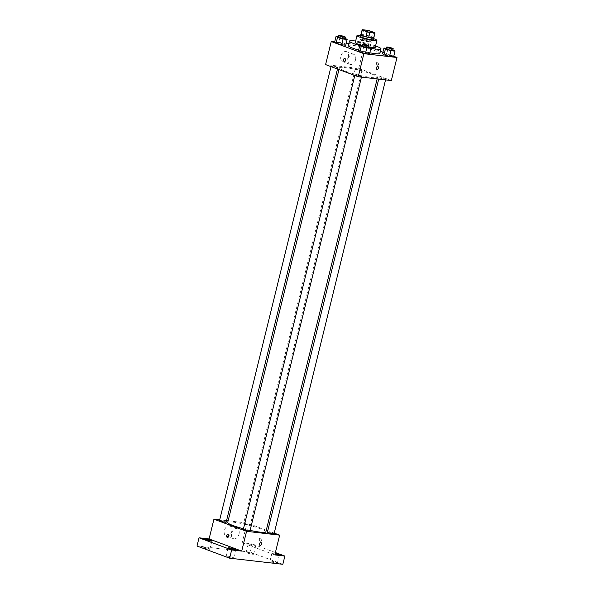 <?xml version="1.0" encoding="UTF-8"?>
<svg xmlns="http://www.w3.org/2000/svg" width="594" height="594" viewBox="0 0 594 594"><rect width="100%" height="100%" fill="white"/><g stroke="black" fill="none" stroke-linecap="round" stroke-linejoin="round"><path stroke-width="0.45" stroke-dasharray="2.97 2.23" d="M368.48 46.629A5.123 0.624 -166.2 0 1 369.913 47.446A5.123 0.624 -166.2 0 1 364.783 46.822A5.123 0.624 -166.2 0 1 359.957 44.996A5.123 0.624 -166.2 0 1 363.112 45.181A5.123 0.624 -166.2 0 1 368.48 46.629M374.873 32.752L373.656 37.689L368.748 35.863L369.965 30.925M360.937 34.756A6.616 0.802 -166.2 0 1 361.085 34.638L362.295 29.7M368.748 35.863A6.616 0.802 -166.2 0 0 366.06 35.217L361.085 34.638M373.834 37.712A6.831 0.832 13.8 0 0 367.56 35.529A6.831 0.832 13.8 0 0 360.989 34.556M360.32 36.353A6.831 0.832 -166.2 0 1 364.53 36.605A6.831 0.832 -166.2 0 1 371.688 38.528A6.831 0.832 -166.2 0 1 373.596 39.612M366.06 35.217L367.278 30.272M373.812 38.714A10.254 1.247 13.8 0 0 360.543 35.454M375.193 47.431A10.254 1.247 13.8 0 0 365.533 43.778A10.254 1.247 13.8 0 0 355.279 42.538M362.177 45.463A10.254 1.247 13.8 0 0 368.822 47.045M375.557 45.946A16.231 1.968 13.8 0 0 355.643 41.053M359.749 45.56A16.231 1.968 13.8 0 0 370.775 48.225M369.817 52.784A16.231 1.968 -166.2 0 1 358.635 50.089M348.359 45.641A16.231 1.968 -166.2 0 1 358.36 46.235A16.231 1.968 -166.2 0 1 375.356 50.809A16.231 1.968 -166.2 0 1 379.885 53.386M369.461 47.26L368.05 53.022L369.498 54.091L368.05 53.022L362.503 51.485L358.412 51.017L362.503 51.485L363.922 45.723L362.162 45.515M345.693 38.41L344.275 44.171L345.723 45.241L344.275 44.171L338.728 42.634L334.637 42.167L338.728 42.634L340.147 36.873L338.387 36.672M393.755 56.289L382.907 52.25M380.398 51.314L364.36 45.344L348.871 43.562M346.213 43.258L334.689 41.929M393.584 50.03L392.166 55.799L393.614 56.861L392.166 55.799L382.529 53.787L386.62 54.262L388.038 48.493L386.278 48.292M360.202 46.005L365.748 47.542L369.839 48.01L368.391 46.948L358.754 44.936L360.202 46.005L365.748 47.542L369.839 48.01L368.391 46.948L358.754 44.936L360.202 46.005L361.62 40.244L367.159 41.78L371.257 42.248L369.81 41.186L364.263 39.65L360.172 39.174L361.62 40.244M372.059 74.139A19.647 2.383 -166.2 0 1 377.546 77.257A19.647 2.383 -166.2 0 1 357.892 74.889A19.647 2.383 -166.2 0 1 339.382 67.887A19.647 2.383 -166.2 0 1 351.485 68.6A19.647 2.383 -166.2 0 1 372.059 74.139M391.327 80.554L358.694 68.407L325.594 64.598M336.88 67.033A3.415 0.416 -166.2 0 1 337.83 67.575A3.415 0.416 -166.2 0 1 334.415 67.167A3.415 0.416 -166.2 0 1 331.2 65.949A3.415 0.416 -166.2 0 1 333.301 66.068A3.415 0.416 -166.2 0 1 336.88 67.033M360.655 75.884A3.415 0.416 -166.2 0 1 361.605 76.426A3.415 0.416 -166.2 0 1 358.189 76.01A3.415 0.416 -166.2 0 1 354.967 74.792A3.415 0.416 -166.2 0 1 357.076 74.918A3.415 0.416 -166.2 0 1 360.655 75.884M384.771 78.66A3.415 0.416 -166.2 0 1 385.729 79.202A3.415 0.416 -166.2 0 1 382.306 78.787A3.415 0.416 -166.2 0 1 379.091 77.569A3.415 0.416 -166.2 0 1 381.192 77.695A3.415 0.416 -166.2 0 1 384.771 78.66M356.266 69.26A3.415 0.416 13.8 0 0 359.845 70.226A3.415 0.416 13.8 0 0 361.954 70.352A3.415 0.416 13.8 0 0 358.731 69.134A3.415 0.416 13.8 0 0 355.316 68.718A3.415 0.416 13.8 0 0 356.266 69.26M358.694 68.407L364.36 45.344M348.27 57.039A5.339 3.661 110.4 0 0 346.436 51.611A5.339 3.661 110.4 0 0 341.142 55.339A5.339 3.661 110.4 0 0 342.708 61.62A5.339 3.661 110.4 0 0 348.27 57.039M377.287 65.214A1.492 1.069 -83.4 0 0 377.472 65.258A1.492 1.069 -83.4 0 0 378.705 63.892A1.492 1.069 -83.4 0 0 377.814 62.288A1.492 1.069 -83.4 0 0 376.596 63.521A1.492 1.069 -83.4 0 0 377.287 65.214M376.693 65.147A1.492 1.069 -83.4 0 0 376.878 65.192A1.492 1.069 -83.4 0 0 378.111 63.825A1.492 1.069 -83.4 0 0 377.22 62.214A1.492 1.069 -83.4 0 0 376.002 63.454A1.492 1.069 -83.4 0 0 376.693 65.147M344.713 58.479L344.713 58.479A1.492 1.069 96.6 0 1 344.891 58.524A1.492 1.069 96.6 0 1 345.589 60.217A1.492 1.069 96.6 0 1 344.372 61.449L344.372 61.449M355.546 59.756A5.339 3.661 110.4 0 0 353.72 54.321A5.339 3.661 110.4 0 0 348.426 58.049A5.339 3.661 110.4 0 0 349.992 64.33A5.339 3.661 110.4 0 0 355.546 59.756M376.886 69.342L376.886 69.342A1.492 1.025 -69.6 0 1 376.448 67.582A1.492 1.025 -69.6 0 1 377.925 66.535L377.925 66.535M227.717 522.482A19.647 2.383 -166.2 0 1 239.82 523.195A19.647 2.383 -166.2 0 1 260.395 528.727A19.647 2.383 -166.2 0 1 265.882 531.853M250.104 530.383A19.647 2.383 -166.2 0 1 243.466 528.779M244.609 523.856A3.415 0.416 13.8 0 0 248.188 524.821A3.415 0.416 13.8 0 0 250.289 524.947A3.415 0.416 13.8 0 0 247.074 523.73A3.415 0.416 13.8 0 0 243.651 523.314A3.415 0.416 13.8 0 0 244.609 523.856M243.31 529.388A3.415 0.416 -166.2 0 1 245.419 529.514A3.415 0.416 -166.2 0 1 248.997 530.479A3.415 0.416 -166.2 0 1 249.948 531.021M267.426 532.165A3.415 0.416 -166.2 0 1 269.535 532.291A3.415 0.416 -166.2 0 1 273.114 533.249A3.415 0.416 -166.2 0 1 274.064 533.791M219.535 520.537A3.415 0.416 -166.2 0 1 221.644 520.663A3.415 0.416 -166.2 0 1 225.223 521.629A3.415 0.416 -166.2 0 1 226.173 522.171M274.235 533.122L267.783 530.717M266.298 530.167L247.037 522.995L228.126 520.819M226.552 520.641L219.706 519.854M282.841 564.3L250.208 552.153L252.235 543.918L242.181 542.76L247.037 522.995M250.208 552.153L197.008 546.034M231.757 531.4A5.339 3.661 110.4 0 0 229.923 525.972A5.339 3.661 110.4 0 0 224.629 529.7A5.339 3.661 110.4 0 0 226.195 535.981A5.339 3.661 110.4 0 0 231.757 531.4M274.814 554.907L242.181 542.76M260.372 541.216A1.492 1.069 -83.4 0 0 260.551 541.26A1.492 1.069 -83.4 0 0 261.791 539.901A1.492 1.069 -83.4 0 0 260.892 538.29A1.492 1.069 -83.4 0 0 259.675 539.523A1.492 1.069 -83.4 0 0 260.372 541.216M259.771 541.149A1.492 1.069 -83.4 0 0 259.957 541.193A1.492 1.069 -83.4 0 0 261.197 539.827A1.492 1.069 -83.4 0 0 260.298 538.223A1.492 1.069 -83.4 0 0 259.081 539.456A1.492 1.069 -83.4 0 0 259.771 541.149M227.792 534.481L227.792 534.481A1.492 1.069 96.6 0 1 227.977 534.526A1.492 1.069 96.6 0 1 228.668 536.219A1.492 1.069 96.6 0 1 227.45 537.451L227.45 537.451M239.033 534.11A5.339 3.661 110.4 0 0 237.206 528.682A5.339 3.661 110.4 0 0 231.905 532.41A5.339 3.661 110.4 0 0 233.479 538.691A5.339 3.661 110.4 0 0 239.033 534.11M259.964 545.344L259.964 545.344A1.492 1.025 -69.6 0 1 259.526 543.584A1.492 1.025 -69.6 0 1 261.011 542.545L261.011 542.545M274.992 554.172A3.846 0.468 -166.2 0 1 271.97 552.955A3.846 0.468 -166.2 0 1 273.084 552.895A3.846 0.468 -166.2 0 1 275.215 553.274M249.309 544.045A3.846 0.468 -166.2 0 1 253.423 544.943A3.846 0.468 -166.2 0 1 255.665 545.938A3.846 0.468 -166.2 0 1 251.819 545.478A3.846 0.468 -166.2 0 1 248.195 544.104A3.846 0.468 -166.2 0 1 249.309 544.045M275.393 552.539L252.235 543.918M208.791 549.205A3.846 0.468 13.8 0 0 209.905 549.146A3.846 0.468 13.8 0 0 207.662 548.143A3.846 0.468 13.8 0 0 203.542 547.252A3.846 0.468 13.8 0 0 202.428 547.312A3.846 0.468 13.8 0 0 204.67 548.307A3.846 0.468 13.8 0 0 208.791 549.205M252.532 554.232A3.846 0.468 13.8 0 0 253.645 554.172A3.846 0.468 13.8 0 0 251.403 553.177A3.846 0.468 13.8 0 0 247.282 552.279A3.846 0.468 13.8 0 0 246.168 552.338A3.846 0.468 13.8 0 0 248.418 553.341A3.846 0.468 13.8 0 0 252.532 554.232M276.307 563.082A3.846 0.468 13.8 0 0 277.42 563.023A3.846 0.468 13.8 0 0 275.178 562.028A3.846 0.468 13.8 0 0 271.057 561.13A3.846 0.468 13.8 0 0 269.943 561.189A3.846 0.468 13.8 0 0 272.186 562.184A3.846 0.468 13.8 0 0 276.307 563.082M232.566 558.056A3.846 0.468 13.8 0 0 233.68 557.996A3.846 0.468 13.8 0 0 231.437 556.994A3.846 0.468 13.8 0 0 227.316 556.095A3.846 0.468 13.8 0 0 226.203 556.155A3.846 0.468 13.8 0 0 228.445 557.157A3.846 0.468 13.8 0 0 232.566 558.056M368.08 40.986A3.415 0.416 -166.2 0 1 369.03 41.528A3.415 0.416 -166.2 0 1 365.614 41.112A3.415 0.416 -166.2 0 1 362.392 39.895A3.415 0.416 -166.2 0 1 364.501 40.021A3.415 0.416 -166.2 0 1 368.08 40.986M365.748 47.542L367.159 41.78M369.839 48.01L371.257 42.248M368.391 46.948L369.81 41.186M362.845 45.411L364.263 39.65M358.754 44.936L360.172 39.174M368.48 39.338A3.415 0.416 -166.2 0 1 369.438 39.88A3.415 0.416 -166.2 0 1 366.015 39.464A3.415 0.416 -166.2 0 1 362.8 38.246A3.415 0.416 -166.2 0 1 364.902 38.372A3.415 0.416 -166.2 0 1 368.48 39.338M345.04 38.231L340.147 36.873M338.276 37.125A3.415 0.416 -166.2 0 1 340.384 37.244A3.415 0.416 -166.2 0 1 343.956 38.209A3.415 0.416 -166.2 0 1 344.914 38.751M344.275 44.171L338.728 42.634M392.931 49.851L388.038 48.493M386.167 48.745A3.415 0.416 -166.2 0 1 388.276 48.871A3.415 0.416 -166.2 0 1 391.854 49.837A3.415 0.416 -166.2 0 1 392.805 50.379M392.166 55.799L386.62 54.262M368.815 47.075L363.922 45.723M362.05 45.968A3.415 0.416 -166.2 0 1 364.152 46.094A3.415 0.416 -166.2 0 1 367.731 47.06A3.415 0.416 -166.2 0 1 368.688 47.602M368.05 53.022L362.503 51.485M363.595 30.175L359.957 44.996M373.552 32.618L369.913 47.446M376.878 65.192L377.472 65.258M377.22 62.214L377.814 62.288M353.72 54.321L346.436 51.611M349.992 64.33L342.708 61.62M377.138 78.92L377.546 77.257M338.966 69.572L339.382 67.887M355.316 68.718L243.651 523.314M361.954 70.352L250.289 524.947M361.442 77.109L361.605 76.426M354.804 75.468L354.967 74.792M385.558 79.886L385.729 79.202M378.712 79.099L379.091 77.569M337.481 69.023L337.83 67.575M331.029 66.617L331.2 65.949M259.957 541.193L260.551 541.26M260.298 538.223L260.892 538.29M237.206 528.682L229.923 525.972M233.479 538.691L226.195 535.981M228.23 547.92L226.203 556.155M235.699 549.754L233.68 557.996M271.97 552.955L269.943 561.189M279.44 554.789L277.42 563.023M248.195 544.104L246.168 552.338M255.665 545.938L253.645 554.172M204.455 539.07L202.428 547.312M211.924 540.911L209.905 549.146M369.03 41.528L369.438 39.88M362.392 39.895L362.8 38.246"/><path stroke-width="0.89" d="M372.119 31.801A5.123 0.624 -166.2 0 1 373.552 32.618A5.123 0.624 -166.2 0 1 368.429 32.002A5.123 0.624 -166.2 0 1 363.595 30.175A5.123 0.624 -166.2 0 1 366.758 30.361A5.123 0.624 -166.2 0 1 372.119 31.801M367.278 30.272L362.295 29.7A6.616 0.802 -166.2 0 0 362.147 29.819A6.616 0.802 -166.2 0 0 362.281 30.042L367.189 31.868A6.616 0.802 -166.2 0 0 369.876 32.522L374.851 33.093A6.616 0.802 -166.2 0 0 375 32.974A6.616 0.802 -166.2 0 0 374.873 32.752L369.965 30.925A6.616 0.802 -166.2 0 0 367.278 30.272M369.876 32.522L368.659 37.459L373.633 38.031L374.851 33.093M375 32.974L373.789 37.912A6.616 0.802 -166.2 0 1 373.633 38.031M368.659 37.459A6.616 0.802 -166.2 0 1 365.971 36.806L367.189 31.868M362.147 29.819L360.937 34.756A6.616 0.802 -166.2 0 0 361.063 34.979L365.971 36.806M360.989 34.556A6.831 0.832 13.8 0 0 360.721 34.704A6.831 0.832 13.8 0 0 364.709 36.479A6.831 0.832 13.8 0 0 372.022 38.075A6.831 0.832 13.8 0 0 373.997 37.964A6.831 0.832 13.8 0 0 373.834 37.712M373.997 37.964L373.596 39.612A6.831 0.832 -166.2 0 1 371.621 39.716A6.831 0.832 -166.2 0 1 364.3 38.127A6.831 0.832 -166.2 0 1 360.32 36.353L360.721 34.704M361.063 34.979L362.281 30.042M360.543 35.454A10.254 1.247 13.8 0 0 357.001 35.536A10.254 1.247 13.8 0 0 362.979 38.194A10.254 1.247 13.8 0 0 373.953 40.585A10.254 1.247 13.8 0 0 376.915 40.429A10.254 1.247 13.8 0 0 373.812 38.714M368.822 47.045A10.254 1.247 13.8 0 0 372.23 47.587A10.254 1.247 13.8 0 0 375.193 47.431L376.915 40.429M357.001 35.536L355.279 42.538A10.254 1.247 13.8 0 0 362.177 45.463M370.775 48.225A16.231 1.968 13.8 0 0 376.306 49.109A16.231 1.968 13.8 0 0 380.999 48.857A16.231 1.968 13.8 0 0 375.557 45.946M355.643 41.053A16.231 1.968 13.8 0 0 349.472 41.112A16.231 1.968 13.8 0 0 359.749 45.56M380.999 48.857L379.885 53.386A16.231 1.968 -166.2 0 1 375.193 53.638A16.231 1.968 -166.2 0 1 369.817 52.784M358.635 50.089A16.231 1.968 -166.2 0 1 348.359 45.641L349.472 41.112M362.162 45.515L359.823 45.248L358.412 51.017L359.86 52.079L365.399 53.616L369.498 54.091L370.916 48.322L368.815 47.075M338.387 36.672L336.048 36.397L334.637 42.167L336.085 43.228L341.624 44.765L345.723 45.241L347.141 39.471L345.04 38.231M334.689 41.929L331.259 41.535L363.892 53.683L396.992 57.492L393.755 56.289M382.907 52.25L380.398 51.314M348.871 43.562L346.213 43.258M386.278 48.292L383.939 48.025L382.529 53.787L383.976 54.856L389.516 56.393L393.614 56.861L395.032 51.099L392.931 49.851M331.259 41.535L325.594 64.598L358.227 76.745L391.327 80.554L396.992 57.492M358.227 76.745L363.892 53.683M377.925 66.535A1.492 1.025 -69.6 0 1 378.437 68.058A1.492 1.025 -69.6 0 1 376.886 69.342A1.492 1.025 -69.6 0 1 376.448 67.582A1.492 1.025 -69.6 0 1 377.925 66.535A1.492 1.025 -69.6 0 1 378.437 68.058A1.492 1.025 -69.6 0 1 376.886 69.342M344.891 58.524A1.492 1.069 96.6 0 1 345.589 60.217A1.492 1.069 96.6 0 1 344.372 61.449A1.492 1.069 96.6 0 1 343.473 59.838A1.492 1.069 96.6 0 1 344.713 58.479A1.492 1.069 96.6 0 1 344.891 58.524M344.372 61.449A1.492 1.069 96.6 0 1 343.473 59.838A1.492 1.069 96.6 0 1 344.713 58.479M377.138 78.92L265.882 531.853A19.647 2.383 -166.2 0 1 250.104 530.383M243.466 528.779A19.647 2.383 -166.2 0 1 227.717 522.482L338.966 69.572M361.442 77.109L249.948 531.021A3.415 0.416 -166.2 0 1 246.532 530.605A3.415 0.416 -166.2 0 1 243.31 529.388L354.804 75.468M385.558 79.886L274.064 533.791A3.415 0.416 -166.2 0 1 270.649 533.382A3.415 0.416 -166.2 0 1 267.426 532.165L378.712 79.099M337.481 69.023L226.173 522.171A3.415 0.416 -166.2 0 1 222.757 521.755A3.415 0.416 -166.2 0 1 219.535 520.537L331.029 66.617M219.706 519.854L213.937 519.186L246.569 531.333L279.67 535.142L274.235 533.122M267.783 530.717L266.298 530.167M228.126 520.819L226.552 520.641M213.937 519.186L209.081 538.951L199.035 537.8L197.008 546.034L229.64 558.182L231.66 549.947L241.713 551.098L246.569 531.333M229.64 558.182L282.841 564.3L284.86 556.066L275.393 552.539M279.67 535.142L274.814 554.907L284.86 556.066M261.011 542.545A1.492 1.025 -69.6 0 1 261.523 544.067A1.492 1.025 -69.6 0 1 259.964 545.344A1.492 1.025 -69.6 0 1 259.526 543.584A1.492 1.025 -69.6 0 1 261.011 542.545A1.492 1.025 -69.6 0 1 261.523 544.067A1.492 1.025 -69.6 0 1 259.964 545.344M209.081 538.951L241.713 551.098M227.977 534.526A1.492 1.069 96.6 0 1 228.668 536.219A1.492 1.069 96.6 0 1 227.45 537.451A1.492 1.069 96.6 0 1 226.552 535.847A1.492 1.069 96.6 0 1 227.792 534.481A1.492 1.069 96.6 0 1 227.977 534.526M227.45 537.451A1.492 1.069 96.6 0 1 226.559 535.847A1.492 1.069 96.6 0 1 227.792 534.481M229.336 547.861A3.846 0.468 -166.2 0 1 233.457 548.759A3.846 0.468 -166.2 0 1 235.699 549.754A3.846 0.468 -166.2 0 1 231.853 549.294A3.846 0.468 -166.2 0 1 228.23 547.92A3.846 0.468 -166.2 0 1 229.336 547.861M205.561 539.01A3.846 0.468 -166.2 0 1 209.682 539.909A3.846 0.468 -166.2 0 1 211.924 540.911A3.846 0.468 -166.2 0 1 208.078 540.443A3.846 0.468 -166.2 0 1 204.455 539.07A3.846 0.468 -166.2 0 1 205.561 539.01M199.035 537.8L231.66 549.947M275.215 553.274A3.846 0.468 -166.2 0 1 279.44 554.789A3.846 0.468 -166.2 0 1 274.992 554.172M336.048 36.397L337.496 37.467L343.042 39.004L347.141 39.471M345.314 37.103L344.914 38.751A3.415 0.416 -166.2 0 1 341.498 38.343A3.415 0.416 -166.2 0 1 338.276 37.125L338.684 35.477A3.415 0.416 -166.2 0 1 340.785 35.603A3.415 0.416 -166.2 0 1 344.364 36.561A3.415 0.416 -166.2 0 1 345.314 37.103A3.415 0.416 -166.2 0 1 341.899 36.694A3.415 0.416 -166.2 0 1 338.684 35.477M334.637 42.167L336.085 43.228L337.496 37.467M336.085 43.228L341.624 44.765L343.042 39.004M341.624 44.765L345.723 45.241M383.939 48.025L385.395 49.087L390.934 50.624L395.032 51.099M393.213 48.73L392.805 50.379A3.415 0.416 -166.2 0 1 389.389 49.963A3.415 0.416 -166.2 0 1 386.167 48.745L386.575 47.097A3.415 0.416 -166.2 0 1 388.676 47.223A3.415 0.416 -166.2 0 1 392.255 48.188A3.415 0.416 -166.2 0 1 393.213 48.73A3.415 0.416 -166.2 0 1 389.79 48.314A3.415 0.416 -166.2 0 1 386.575 47.097M382.529 53.787L383.976 54.856L385.395 49.087M383.976 54.856L389.516 56.393L390.934 50.624M389.516 56.393L393.614 56.861M359.823 45.248L361.271 46.317L366.817 47.854L370.916 48.322M369.089 45.953L368.688 47.602A3.415 0.416 -166.2 0 1 365.273 47.186A3.415 0.416 -166.2 0 1 362.05 45.968L362.451 44.327A3.415 0.416 -166.2 0 1 364.56 44.446A3.415 0.416 -166.2 0 1 368.139 45.411A3.415 0.416 -166.2 0 1 369.089 45.953A3.415 0.416 -166.2 0 1 365.674 45.545A3.415 0.416 -166.2 0 1 362.451 44.327M358.412 51.017L359.86 52.079L361.271 46.317M359.86 52.079L365.399 53.616L366.817 47.854M365.399 53.616L369.498 54.091"/></g></svg>
